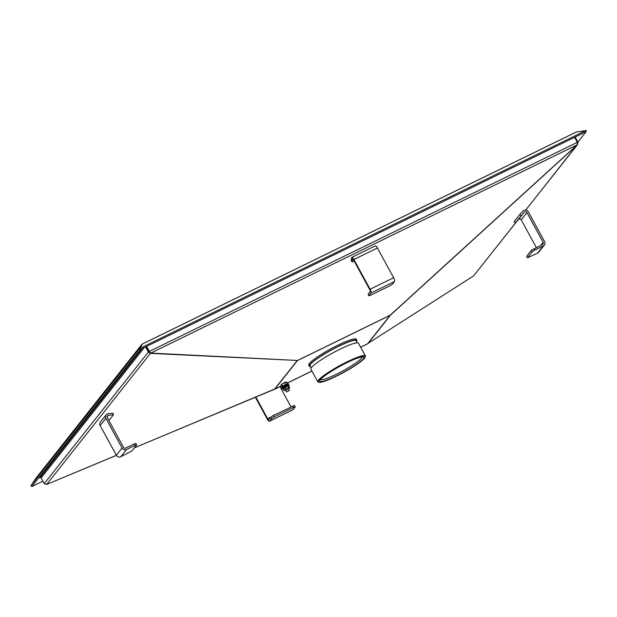 <?xml version="1.0" encoding="UTF-8"?>
<svg xmlns="http://www.w3.org/2000/svg" width="617" height="617" viewBox="0 0 617 617"><rect width="100%" height="100%" fill="white"/><g stroke="black" fill="none" stroke-linecap="round" stroke-linejoin="round"><path stroke-width="0.93" d="M147.085 347.78L149.198 351.651L150.818 353.101L297.517 360.475L390.237 315.187L577.111 144.864L577.327 142.35L149.407 351.389L146.669 346.368M367.832 343.492L473.632 275.876L517.37 220.678M577.381 142.488L577.975 142.195L577.365 144.802L390.515 315.117L367.948 343.63L360.675 347.248M525.746 210.096L577.25 144.663M575.167 137.051L577.975 142.195M274.696 389.026L134.336 447.873M116.405 455.361L46.653 484.445M274.781 389.204L281.383 385.98M287.314 383.088L311.932 371.056M296.978 360.451L150.409 353.364L148.342 352.068L149.198 351.651L150.409 353.364L46.676 484.438L116.382 455.323M134.39 447.803L274.503 389.273L297.07 360.768M144.37 347.487L41.115 477.967L44.216 483.643L46.676 484.438M145.535 346.924L148.342 352.068L44.216 483.643M149.676 352.076L150.818 353.101L577.111 144.864M146.391 346.499L149.198 351.651M574.589 137.329L577.327 142.35M281.352 385.926L274.873 389.096L297.433 360.59L390.145 315.295L367.585 343.808L360.644 347.194M311.901 371.002L287.283 383.034M364.624 358.084A26.678 3.679 151.4 0 0 365.241 357.035A26.678 3.679 151.4 0 0 340.036 365.997A26.678 3.679 151.4 0 0 318.85 382.332A26.678 3.679 151.4 0 0 341.517 373.563A26.678 3.679 151.4 0 0 364.624 358.084M363.266 358.747A25.096 3.463 -28.6 0 1 338.455 374.897A25.096 3.463 -28.6 0 1 319.753 380.704A25.096 3.463 -28.6 0 1 340.137 366.19A25.096 3.463 -28.6 0 1 363.382 356.911A25.096 3.463 -28.6 0 1 363.266 358.747M318.85 382.332L318.295 382.17A27.094 3.741 -28.6 0 1 317.809 381.838A27.094 3.741 -28.6 0 1 339.813 365.588A27.094 3.741 -28.6 0 1 365.387 355.901A27.094 3.741 -28.6 0 1 365.403 356.487L365.241 357.035M365.387 355.901L358.469 343.214A27.094 3.741 151.4 0 0 332.895 352.901A27.094 3.741 151.4 0 0 310.899 369.151L317.809 381.838M357.297 342.805L356.156 340.715A26.261 3.625 151.4 0 0 331.368 350.101A26.261 3.625 151.4 0 0 310.043 365.858L311.184 367.948M356.603 341.517A27.094 3.741 151.4 0 0 356.888 340.314A27.094 3.741 151.4 0 0 331.314 350.001A27.094 3.741 151.4 0 0 309.318 366.251A27.094 3.741 151.4 0 0 310.49 366.66M356.888 340.314L356.294 339.227A27.094 3.741 151.4 0 0 330.72 348.913A27.094 3.741 151.4 0 0 308.724 365.164L309.318 366.251M320.431 379.594A23.762 3.278 151.4 0 0 340.06 372.375A23.762 3.278 151.4 0 0 361.493 358.145A23.762 3.278 151.4 0 0 362.079 356.888M287.622 383.651L286.712 381.985L283.018 383.365L281.244 384.638L281.013 385.309L281.83 386.805M281.714 384.422L282.663 386.165M286.265 381.992A2.915 0.401 151.4 0 0 286.18 381.977A2.915 0.401 151.4 0 0 285.509 382.147A2.915 0.401 151.4 0 0 283.018 383.365A2.915 0.401 151.4 0 0 281.244 384.638L281.013 385.309M284.56 382.756L285.517 384.514M286.712 381.985L286.18 381.977M286.581 391.942L289.473 390.453L286.581 391.942M134.992 445.381L126.508 449.523L120.778 456.757L131.93 450.911L136.612 444.988L134.992 445.381L134.205 443.932L125.714 448.073A1.666 1.573 -141.6 0 1 123.5 447.317L107.289 417.586A1.666 1.573 38.4 0 1 108.461 415.287L113.397 414.801L113.142 413.205L108.206 413.691A3.332 3.139 38.4 0 0 105.862 418.287L100.131 425.522A3.332 3.139 -141.6 0 1 100.37 422.059L106.101 414.825M126.508 449.523A3.332 3.139 -141.6 0 1 122.073 448.019L105.862 418.287M120.778 456.757A3.332 3.139 -141.6 0 1 116.343 455.253L100.131 425.522M134.205 443.932L135.879 443.392L136.673 444.842M108.877 420.509L113.397 414.801M368.866 295.774L368.133 294.17L368.866 295.774L370.539 295.235L389.797 285.825L392.458 284.128L394.518 281.514A3.332 1.018 -116 0 0 393.631 277.735L377.427 248.003L353.888 259.502A3.332 1.018 -116 0 0 351.729 257.382L375.267 245.882A3.332 1.018 64 0 1 377.427 248.003M368.133 294.17L370.192 291.563A1.666 0.509 -116 0 0 369.753 289.674L353.541 259.942A1.666 0.509 -116 0 0 352.461 258.878A1.666 0.509 -116 0 0 352.33 259.163L352.16 261.947L354.112 260.991M368.92 295.62L370.987 293.013A3.332 1.018 -116 0 0 370.1 289.234L353.888 259.502M351.466 257.952L351.297 260.736L352.16 261.947M536.304 247.51L521.211 219.829L526.941 212.595A1.666 1.573 38.4 0 0 524.28 212.163L515.28 222.93L518.558 219.405A1.666 1.573 -141.6 0 1 521.211 219.829M526.687 256.24L527.419 257.844L526.687 256.24L531.368 250.325L542.513 244.471A1.666 1.573 38.4 0 0 543.153 242.327L526.941 212.595M534.029 248.62L534.823 250.07L543.307 245.921A3.332 3.139 38.4 0 0 544.58 241.633L528.368 211.893A3.332 3.139 38.4 0 0 523.054 211.037L519.776 214.569L521.003 215.688M527.419 257.844L537.577 253.163A3.332 3.139 38.4 0 0 538.61 252.33L544.341 245.096M534.823 250.07L532.163 251.775L531.368 250.325M527.473 257.69L532.163 251.775M519.776 214.569L514.046 221.804L515.28 222.93M270.84 417.107L273.501 415.403L274.295 416.853L271.634 418.557L270.84 417.107L268.773 419.714A1.666 0.509 64 0 1 268.719 419.768A1.666 0.509 64 0 1 267.639 418.704L255.862 397.109M271.634 418.557L269.567 421.164A3.332 1.018 64 0 1 269.452 421.264A3.332 1.018 64 0 1 267.292 419.144L255.384 397.309M290.985 406.865L279.971 386.674M273.501 415.403L294.432 405.462L295.227 406.911L293.098 409.673A3.332 1.018 64 0 1 292.982 409.765A3.332 1.018 64 0 1 292.836 409.804M295.227 406.911L293.545 407.451L292.759 406.001M274.295 416.853L293.545 407.451M41.755 477.149L41.185 476.093L142.072 348.613M31.899 486.504L140.352 349.453L139.311 348.775L30.85 485.826L31.899 486.504L42.858 481.152M585.726 130.596L576.363 132.015L586.15 130.495L586.127 131.699L140.391 349.43L140.005 348.327L585.726 130.596L586.111 131.706L577.913 142.08M139.311 348.775L142.45 343.97L140.005 348.327M142.45 343.97L576.363 132.015M141.663 344.633L35.832 478.36L141.779 344.463L141.987 344.841M35.832 478.36L30.85 485.826M285.656 390.414L288.579 388.818M283.936 389.011L283.103 388.949L283.481 388.348L288.301 385.872M284.738 390.484L283.905 390.422L283.103 388.949L285.154 387.476L285.956 388.949L288.833 387.538L289.666 387.599L289.296 388.201M285.154 387.476L288.031 386.072L288.833 387.538M288.864 386.134L288.031 386.072L288.864 386.134L289.666 387.599M283.905 390.422L285.956 388.949M285.98 385.88L285.987 385.139L285.71 386.219M285.987 385.139A3 0.416 -28.6 0 1 287.792 384.592L287.962 384.9M282.694 387.769L282.524 387.468A3 0.416 -28.6 0 1 285.578 385.34L285.555 386.095M282.671 387.738A3.748 0.517 -28.6 0 1 281.869 387.823L281.553 387.245A3.748 0.517 -28.6 0 1 284.599 384.993A3.748 0.517 -28.6 0 1 288.139 383.651L288.455 384.229A3.748 0.517 -28.6 0 1 288.37 384.46A3.748 0.517 -28.6 0 1 287.946 384.861M281.869 387.823A3.748 0.517 -28.6 0 1 284.915 385.571A3.748 0.517 -28.6 0 1 288.455 384.229M283.11 388.957A3.748 0.517 -28.6 0 1 282.501 388.988L282.185 388.401A3.748 0.517 -28.6 0 1 285.231 386.157A3.748 0.517 -28.6 0 1 288.771 384.815L289.088 385.394A3.748 0.517 -28.6 0 1 289.003 385.617A3.748 0.517 -28.6 0 1 288.633 385.98M282.501 388.988A3.748 0.517 -28.6 0 1 285.548 386.736A3.748 0.517 -28.6 0 1 289.088 385.394M473.632 275.876L517.015 221.063M525.692 210.096L577.365 144.802M122.073 448.019L116.343 455.253M107.096 417.007L108.461 415.287M393.631 277.735L370.1 289.234M394.518 281.514L370.987 293.013M352.33 259.163L352.77 258.955M540.785 245.319L543.153 242.327M537.577 253.163L543.307 245.921M524.28 212.163L518.558 219.405M267.639 418.704L270.794 417.161M269.567 421.164L293.098 409.673M38.748 477.851L41.424 476.54M38.377 478.314L41.547 476.764M285.378 389.905L286.543 392.05M288.309 388.317L289.473 390.453M269.452 421.264L292.982 409.765M576.594 131.868L142.388 343.97"/></g></svg>
